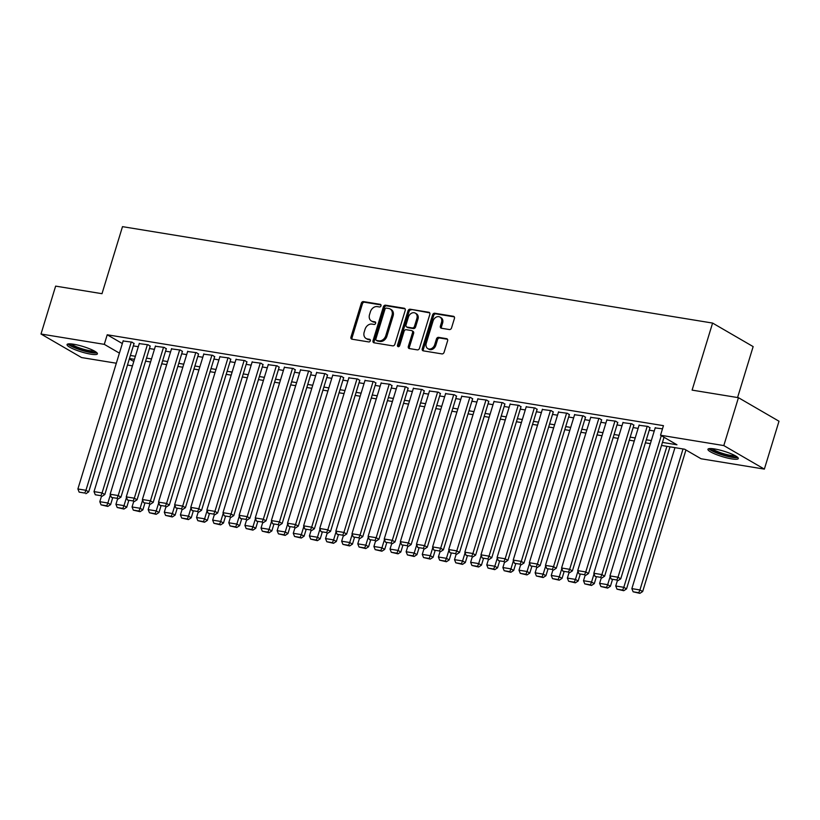 <?xml version="1.0" encoding="UTF-8"?>
<svg xmlns="http://www.w3.org/2000/svg" width="820" height="820" viewBox="0 0 820 820"><rect width="100%" height="100%" fill="white"/><g stroke="black" fill="none" stroke-linecap="round" stroke-linejoin="round"><path stroke-width="1.23" d="M380.992 305.839A1.394 1.097 -59.9 0 0 380.285 304.343L363.465 301.596A1.999 1.568 -59.9 0 0 361.312 303.215L350.96 337.061A1.999 1.568 -59.9 0 0 351.975 339.193L368.785 341.94A1.394 1.097 -59.9 0 0 369.594 339.316L367.411 338.957A6.396 5.002 -59.9 0 1 366.048 338.465A6.396 5.002 -59.9 0 1 364.193 332.11L365.054 329.291A6.396 5.002 -59.9 0 1 371.952 324.105L374.135 324.454A1.394 1.097 -59.9 0 0 374.935 321.829L372.762 321.471A6.396 5.002 -59.9 0 1 371.388 320.979A6.396 5.002 -59.9 0 1 369.533 314.624L370.394 311.805A6.396 5.002 -59.9 0 1 377.303 306.618L379.476 306.967A1.394 1.097 -59.9 0 0 380.992 305.839M731.676 458.882A15.877 2.819 17 0 1 715.645 454.28A15.877 2.819 17 0 1 707.937 449.278A15.877 2.819 17 0 1 714.579 448.96A15.877 2.819 17 0 1 730.599 453.562A15.877 2.819 17 0 1 738.307 458.564A15.877 2.819 17 0 1 731.676 458.882M90.784 354.168A15.877 2.819 17 0 1 74.753 349.566A15.877 2.819 17 0 1 67.055 344.564A15.877 2.819 17 0 1 73.687 344.246A15.877 2.819 17 0 1 89.708 348.848A15.877 2.819 17 0 1 97.416 353.851A15.877 2.819 17 0 1 90.784 354.168M449.38 329.548A1.999 1.568 -59.9 0 0 451.543 327.928L454.444 318.426A1.999 1.568 -59.9 0 0 453.439 316.294L434.764 313.24A1.999 1.568 -59.9 0 0 432.601 314.859L422.259 348.705A1.999 1.568 -59.9 0 0 423.263 350.847L441.939 353.902A1.999 1.568 -59.9 0 0 444.102 352.272L447.607 340.802A1.999 1.568 -59.9 0 0 446.592 338.67L438.608 337.358A1.999 1.568 -59.9 0 0 436.445 338.988L434.713 344.666A5.34 4.182 -59.9 0 1 427.794 348.603A5.34 4.182 -59.9 0 1 426.246 343.283L433.052 321.01A5.34 4.182 -59.9 0 1 439.971 317.073A5.34 4.182 -59.9 0 1 441.519 322.393L440.381 326.104A1.999 1.568 -59.9 0 0 441.396 328.246L449.38 329.548M116.327 363.229L81.549 357.551L41 334.017L55.637 286.118L101.998 293.693L122.498 226.648L712.59 323.07L692.101 390.115L738.451 397.69L723.804 445.578L764.363 469.112L701.079 458.769L684.639 449.227L661.514 445.455M41 334.017L104.283 344.349L119.412 353.133M662.447 442.41L676.961 444.778L660.53 435.235L663.452 425.662L107.215 334.775L104.283 344.349M660.53 435.235L723.804 445.578M405.223 310.39A1.999 1.568 -59.9 0 0 404.219 308.248L385.543 305.194A1.999 1.568 -59.9 0 0 383.391 306.823L373.038 340.669A1.999 1.568 -59.9 0 0 374.043 342.801L392.718 345.856A1.999 1.568 -59.9 0 0 394.881 344.236L405.223 310.39M410.154 309.222L428.829 312.266A1.999 1.568 -59.9 0 1 429.834 314.409L419.491 348.254A1.999 1.568 -59.9 0 1 417.329 349.873L409.344 348.572A1.999 1.568 -59.9 0 1 408.329 346.429L412.532 332.705A1.999 1.568 -59.9 0 0 411.517 330.562L406.218 329.702A1.999 1.568 -59.9 0 0 404.065 331.321L399.688 345.609A1.394 1.097 -59.9 0 1 397.474 345.251L408.001 310.841A1.999 1.568 -59.9 0 1 410.154 309.222L429.711 312.871M134.019 343.611L132.082 342.155L123.133 340.987M150.142 346.245L148.205 344.789L139.256 343.621M166.265 348.879L164.328 347.424L155.38 346.255M182.388 351.513L180.451 350.058L171.503 348.889M198.512 354.148L196.574 352.692L187.626 351.524M214.635 356.782L212.698 355.327L203.749 354.158M230.758 359.416L228.821 357.961L219.873 356.792M246.881 362.05L244.944 360.595L235.996 359.426M263.005 364.685L261.067 363.229L252.119 362.061M279.128 367.319L277.191 365.863L268.242 364.695M295.251 369.953L293.314 368.498L284.366 367.329M311.374 372.587L309.437 371.132L300.479 369.963M327.498 375.222L325.56 373.766L316.602 372.598M343.621 377.856L341.684 376.401L332.725 375.232M359.744 380.49L357.807 379.035L348.848 377.866M375.867 383.124L373.93 381.669L364.972 380.5M391.991 385.759L390.053 384.303L381.095 383.135M408.114 388.393L406.177 386.937L397.218 385.769M424.237 391.027L422.3 389.572L413.341 388.403M440.36 393.661L438.423 392.206L429.465 391.037M456.484 396.296L454.546 394.84L445.588 393.672M472.607 398.93L470.67 397.474L461.711 396.306M488.73 401.564L486.793 400.109L477.834 398.94M504.843 404.198L502.916 402.743L493.958 401.574M520.966 406.833L519.039 405.377L510.081 404.209M537.09 409.467L535.163 408.011L526.204 406.843M553.213 412.101L551.286 410.646L542.327 409.477M569.336 414.735L567.409 413.28L558.451 412.111M585.459 417.37L583.532 415.914L574.574 414.746M601.583 420.004L599.656 418.548L590.697 417.38M617.706 422.638L615.779 421.183L606.82 420.014M633.829 425.272L631.902 423.817L622.944 422.648M649.952 427.907L648.025 426.451L639.067 425.283M107.215 334.775L122.344 343.559M133.322 345.896L138.313 346.716M149.445 348.531L154.437 349.351M165.568 351.165L170.56 351.985M181.691 353.799L186.683 354.619M197.815 356.433L202.806 357.253M213.938 359.068L218.919 359.888M230.061 361.702L235.043 362.522M246.184 364.336L251.166 365.156M262.308 366.97L267.289 367.79M278.431 369.605L283.412 370.425M294.554 372.239L299.536 373.059M310.678 374.873L315.659 375.693M326.801 377.507L331.782 378.327M342.924 380.142L347.905 380.962M359.047 382.776L364.029 383.596M375.17 385.41L380.152 386.23M391.284 388.044L396.275 388.864M407.407 390.679L412.398 391.499M423.53 393.313L428.522 394.133M439.653 395.947L444.645 396.767M455.776 398.582L460.768 399.401M471.9 401.216L476.891 402.036M488.023 403.85L493.015 404.67M504.146 406.484L509.138 407.304M520.269 409.118L525.261 409.938M536.393 411.753L541.384 412.573M552.516 414.387L557.508 415.207M568.639 417.021L573.631 417.841M584.762 419.655L589.754 420.476M600.886 422.29L605.877 423.11M617.009 424.924L622.001 425.744M633.132 427.558L638.124 428.378M649.255 430.192L654.247 431.012M655.19 427.917L662.488 428.819M737.569 397.546L753.149 346.604L712.59 323.07M738.451 397.69L779 421.224L764.363 469.112M132.45 365.863L127.469 365.054M129.345 358.904L133.793 361.487M650.383 443.64L645.401 442.82M634.26 440.996L629.278 440.186M618.136 438.362L613.155 437.552M602.013 435.727L597.032 434.918M585.89 433.093L580.909 432.283M569.767 430.459L564.785 429.649M553.643 427.825L548.662 427.015M537.52 425.19L532.539 424.381M521.397 422.556L516.415 421.746M505.274 419.922L500.292 419.112M489.15 417.288L484.169 416.478M473.037 414.654L468.046 413.844M456.914 412.019L451.922 411.209M440.791 409.385L435.799 408.575M424.668 406.751L419.676 405.941M408.544 404.116L403.553 403.307M392.421 401.482L387.429 400.672M376.298 398.848L371.306 398.038M360.175 396.214L355.183 395.404M344.051 393.579L339.06 392.77M327.928 390.945L322.936 390.135M311.805 388.311L306.813 387.501M295.682 385.677L290.69 384.867M279.558 383.042L274.567 382.233M263.435 380.408L258.443 379.598M247.312 377.774L242.32 376.964M231.189 375.14L226.197 374.33M215.065 372.505L210.074 371.696M198.942 369.871L193.95 369.061M182.819 367.237L177.827 366.427M166.696 364.603L161.704 363.793M150.572 361.968L145.581 361.159M134.449 359.334L129.457 358.524M130.39 355.47L135.382 356.29M146.513 358.104L151.505 358.924M162.637 360.738L167.628 361.558M178.76 363.373L183.752 364.193M194.883 366.007L199.875 366.827M211.006 368.641L215.998 369.461M227.13 371.276L232.121 372.095M243.253 373.91L248.245 374.73M259.376 376.544L264.368 377.364M275.499 379.188L280.491 379.998M291.623 381.823L296.614 382.632M307.746 384.457L312.738 385.267M323.869 387.091L328.861 387.901M339.992 389.726L344.984 390.535M356.116 392.36L361.107 393.169M372.239 394.994L377.231 395.804M388.362 397.628L393.354 398.438M404.485 400.262L409.477 401.072M420.609 402.897L425.59 403.707M436.732 405.531L441.713 406.341M452.855 408.165L457.837 408.975M468.978 410.799L473.96 411.609M485.102 413.434L490.083 414.243M501.225 416.068L506.206 416.878M517.348 418.702L522.33 419.512M533.471 421.336L538.453 422.146M549.595 423.971L554.576 424.78M565.718 426.605L570.699 427.415M581.841 429.239L586.823 430.049M597.954 431.873L602.946 432.683M614.077 434.508L619.069 435.317M630.201 437.142L635.192 437.952M646.324 439.776L651.316 440.586M371.388 320.979L372.485 321.614A6.396 5.002 -59.9 0 0 373.858 322.106L372.762 321.471M375.632 322.393L373.858 322.106M366.048 338.465L367.145 339.101A6.396 5.002 -59.9 0 0 368.508 339.593L367.411 338.957M370.281 339.88L368.508 339.593M380.972 304.907L364.562 302.231A1.999 1.568 -59.9 0 0 362.409 303.851L352.057 337.696A1.999 1.568 -59.9 0 0 352.19 339.234M405.101 308.853L386.64 305.839A1.999 1.568 -59.9 0 0 384.488 307.459L374.135 341.304A1.999 1.568 -59.9 0 0 374.268 342.842M386.476 308.115A1.394 1.097 -59.9 0 0 384.969 309.253L375.888 338.957A1.394 1.097 -59.9 0 0 376.595 340.454L378.891 340.833A6.396 5.002 -59.9 0 0 385.789 335.646L392.001 315.331A6.396 5.002 -59.9 0 0 390.146 308.976A6.396 5.002 -59.9 0 0 388.772 308.494L386.476 308.115M377.149 340.782A1.394 1.097 -59.9 0 0 377.692 341.089L376.595 340.454M390.146 308.976L391.242 309.611A6.396 5.002 -59.9 0 1 393.098 315.966L386.886 336.282A6.396 5.002 -59.9 0 1 379.988 341.468L377.692 341.089M411.947 330.716L413.044 331.352A1.999 1.568 -59.9 0 1 413.628 333.34L409.426 347.065A1.999 1.568 -59.9 0 0 409.559 348.603M411.25 309.857A1.999 1.568 -59.9 0 0 409.088 311.477L398.571 345.886A1.394 1.097 -59.9 0 0 398.561 346.737M416.878 318.467A5.34 4.182 -59.9 0 0 415.33 313.148A5.34 4.182 -59.9 0 0 408.411 317.084L406.013 324.925A1.999 1.568 -59.9 0 0 407.027 327.067L412.327 327.938A1.999 1.568 -59.9 0 0 414.479 326.309L416.878 318.467L417.974 319.103A5.34 4.182 -59.9 0 0 416.427 313.783L415.33 313.148M406.597 326.913L407.694 327.549A1.999 1.568 -59.9 0 0 408.124 327.703L407.027 327.067M417.974 319.103L415.576 326.944A1.999 1.568 -59.9 0 1 413.423 328.574L408.124 327.703M439.971 317.073L441.068 317.709A5.34 4.182 -59.9 0 1 442.615 323.029L441.478 326.739A1.999 1.568 -59.9 0 0 441.611 328.277M427.794 348.603L428.891 349.238A5.34 4.182 -59.9 0 0 435.809 345.302L434.713 344.666M447.474 339.265L439.704 337.994A1.999 1.568 -59.9 0 0 437.542 339.623L435.809 345.302M454.321 316.889L435.861 313.875A1.999 1.568 -59.9 0 0 433.698 315.495L423.356 349.34A1.999 1.568 -59.9 0 0 423.479 350.878M110.372 494.829L107.871 503.008L99.804 501.696L101.475 496.243M106.723 505.776L101.075 504.864L107.82 506.422L106.723 505.776L107.871 503.008L110.608 504.597L112.606 498.058M99.804 501.696L101.075 504.864M107.82 506.422L110.608 504.597M131.282 342.022L85.946 490.288L88.693 491.877L134.111 343.324M123.215 340.7L77.89 488.976L85.946 490.288L84.798 493.056L79.161 492.133L84.798 493.056M88.693 491.877L85.895 493.691M79.161 492.133L77.89 488.976M95.755 351.852A13.745 2.439 17 0 1 90.097 351.964A13.745 2.439 17 0 1 76.649 348.151A13.745 2.439 17 0 1 69.546 343.836M71.309 343.928A12.72 2.265 -163 0 0 89.841 350.693A12.72 2.265 -163 0 0 94.249 350.939M67.968 343.969A15.775 2.808 -163 0 0 91.194 352.6A15.775 2.808 -163 0 0 96.986 352.846M736.647 456.566A13.745 2.439 17 0 1 717.869 452.999A13.745 2.439 17 0 1 710.438 448.55M712.191 448.642A12.72 2.265 -163 0 0 718.586 451.994A12.72 2.265 -163 0 0 735.14 455.654M708.859 448.683A15.775 2.808 -163 0 0 717.018 453.081A15.775 2.808 -163 0 0 737.877 457.56M126.495 497.463L123.994 505.643L115.927 504.331L117.598 498.878M122.846 508.41L117.198 507.498L123.943 509.056L122.846 508.41L123.994 505.643L126.731 507.231L128.73 500.692M115.927 504.331L117.198 507.498M123.943 509.056L126.731 507.231M142.618 500.097L140.117 508.277L132.051 506.965L133.721 501.512M138.97 511.044L133.322 510.132L140.066 511.69L138.97 511.044L140.117 508.277L142.854 509.866L144.853 503.326M132.051 506.965L133.322 510.132M140.066 511.69L142.854 509.866M158.742 502.732L156.241 510.911L148.174 509.599L149.845 504.146M155.093 513.679L149.445 512.766L156.189 514.324L155.093 513.679L156.241 510.911L158.977 512.5L160.976 505.96M148.174 509.599L149.445 512.766M156.189 514.324L158.977 512.5M174.865 505.366L172.364 513.545L164.297 512.233L165.968 506.78M171.216 516.313L165.568 515.401L172.313 516.959L171.216 516.313L172.364 513.545L175.101 515.134L177.099 508.595M164.297 512.233L165.568 515.401M172.313 516.959L175.101 515.134M147.405 344.656L102.069 492.922L104.816 494.511L150.234 345.958M139.338 343.334L94.013 491.61L102.069 492.922L100.921 495.69L95.284 494.767L100.921 495.69M104.816 494.511L102.018 496.325M95.284 494.767L94.013 491.61M163.528 347.29L118.193 495.557L120.94 497.145L166.357 348.592M155.462 345.968L110.136 494.245L118.193 495.557L117.045 498.324L111.407 497.402L117.045 498.324M120.94 497.145L118.141 498.96M111.407 497.402L110.136 494.245M179.652 349.925L134.316 498.191L137.063 499.78L182.481 351.226M171.585 348.603L126.26 496.879L134.316 498.191L133.168 500.958L127.53 500.036L133.168 500.958M137.063 499.78L134.265 501.594M127.53 500.036L126.26 496.879M195.775 352.559L150.439 500.825L153.186 502.414L198.594 353.861M187.708 351.237L142.383 499.513L150.439 500.825L149.291 503.593L143.654 502.67L149.291 503.593M153.186 502.414L150.388 504.228M143.654 502.67L142.383 499.513M190.988 508L188.487 516.18L180.421 514.868L182.091 509.415M187.339 518.947L181.691 518.035L188.426 519.593L187.339 518.947L188.487 516.18L191.224 517.768L193.223 511.229M180.421 514.868L181.691 518.035M188.426 519.593L191.224 517.768M211.898 355.193L166.562 503.459L169.309 505.048L214.717 356.495M203.832 353.871L158.506 502.147L166.562 503.459L165.414 506.227L159.777 505.304L165.414 506.227M169.309 505.048L166.511 506.862M159.777 505.304L158.506 502.147M207.111 510.634L204.61 518.814L196.544 517.502L198.214 512.049M203.462 521.592L197.815 520.669L204.549 522.227L203.462 521.592L204.61 518.814L207.347 520.403L209.346 513.863M196.544 517.502L197.815 520.669M204.549 522.227L207.347 520.403M228.021 357.827L182.686 506.094L185.422 507.682L230.84 359.129M219.955 356.505L174.629 504.782L182.686 506.094L181.538 508.861L175.9 507.939L181.538 508.861M185.422 507.682L182.635 509.497M175.9 507.939L174.629 504.782M223.235 513.269L220.734 521.448L212.667 520.136L214.338 514.683M219.586 524.226L213.938 523.303L220.672 524.861L219.586 524.226L220.734 521.448L223.47 523.037L225.469 516.497M212.667 520.136L213.938 523.303M220.672 524.861L223.47 523.037M244.145 360.462L198.809 508.728L201.546 510.317L246.963 361.763M236.078 359.139L190.752 507.416L198.809 508.728L197.661 511.495L192.023 510.573L197.661 511.495M201.546 510.317L198.758 512.131M192.023 510.573L190.752 507.416M239.358 515.903L236.857 524.082L228.79 522.77L230.461 517.317M235.699 526.86L230.061 525.938L236.796 527.496L235.699 526.86L236.857 524.082L239.594 525.671L241.592 519.132M228.79 522.77L230.061 525.938M236.796 527.496L239.594 525.671M260.268 363.096L214.932 511.362L217.669 512.951L263.087 364.398M252.201 361.774L206.876 510.05L214.932 511.362L213.784 514.13L208.147 513.207L213.784 514.13M217.669 512.951L214.881 514.765M208.147 513.207L206.876 510.05M255.481 518.537L252.98 526.717L244.913 525.405L246.584 519.952M251.822 529.495L246.184 528.572L252.919 530.13L251.822 529.495L252.98 526.717L255.717 528.305L257.716 521.766M244.913 525.405L246.184 528.572M252.919 530.13L255.717 528.305M276.391 365.73L231.055 513.996L233.792 515.585L279.21 367.032M268.324 364.408L222.999 512.684L231.055 513.996L229.907 516.764L224.26 515.841L229.907 516.764M233.792 515.585L231.004 517.399M224.26 515.841L222.999 512.684M271.604 521.171L269.093 529.351L261.037 528.039L262.707 522.586M267.945 532.129L262.308 531.206L269.042 532.764L267.945 532.129L269.093 529.351L271.84 530.94L273.839 524.4M261.037 528.039L262.308 531.206M269.042 532.764L271.84 530.94M292.514 368.364L247.179 516.631L249.915 518.219L295.333 369.666M284.448 367.042L239.122 515.319L247.179 516.631L246.031 519.398L240.383 518.476L246.031 519.398M249.915 518.219L247.127 520.034M240.383 518.476L239.122 515.319M287.728 523.806L285.216 531.985L277.16 530.673L278.831 525.22M284.068 534.763L278.431 533.841L285.165 535.399L284.068 534.763L285.216 531.985L287.963 533.574L289.962 527.034M277.16 530.673L278.431 533.841M285.165 535.399L287.963 533.574M308.627 370.999L263.302 519.265L266.039 520.854L311.457 372.3M300.571 369.676L255.245 517.953L263.302 519.265L262.154 522.032L256.506 521.11L262.154 522.032M266.039 520.854L263.251 522.668M256.506 521.11L255.245 517.953M303.851 526.44L301.34 534.62L293.283 533.307L294.954 527.854M300.192 537.397L294.554 536.475L301.288 538.033L300.192 537.397L301.34 534.62L304.087 536.208L306.085 529.669M293.283 533.307L294.554 536.475M301.288 538.033L304.087 536.208M324.751 373.633L279.425 521.899L282.162 523.488L327.58 374.935M316.694 372.311L271.369 520.587L279.425 521.899L278.277 524.667L272.63 523.744L278.277 524.667M282.162 523.488L279.374 525.302M272.63 523.744L271.369 520.587M340.874 376.267L295.548 524.534L298.285 526.122L343.703 377.569M332.817 374.945L287.492 523.221L295.548 524.534L294.401 527.301L288.753 526.378L294.401 527.301M298.285 526.122L295.497 527.936M288.753 526.378L287.492 523.221M356.997 378.901L311.672 527.168L314.409 528.756L359.826 380.203M348.941 377.579L303.605 525.856L311.672 527.168L310.524 529.935L304.876 529.013L310.524 529.935M314.409 528.756L311.62 530.571M304.876 529.013L303.605 525.856M319.964 529.074L317.463 537.254L309.406 535.942L311.077 530.489M316.315 540.031L310.678 539.109L317.412 540.667L316.315 540.031L317.463 537.254L320.21 538.842L322.209 532.303M309.406 535.942L310.678 539.109M317.412 540.667L320.21 538.842M336.087 531.708L333.586 539.888L325.53 538.576L327.2 533.123M332.438 542.666L326.801 541.743L333.535 543.301L332.438 542.666L333.586 539.888L336.333 541.487L338.332 534.937M325.53 538.576L326.801 541.743M333.535 543.301L336.333 541.487M352.21 534.343L349.709 542.522L341.653 541.21L343.324 535.757M348.561 545.3L342.924 544.377L349.658 545.935L348.561 545.3L349.709 542.522L352.457 544.121L354.455 537.572M341.653 541.21L342.924 544.377M349.658 545.935L352.457 544.121M373.12 381.536L327.795 529.802L330.532 531.391L375.949 382.837M365.064 380.213L319.728 528.49L327.795 529.802L326.647 532.569L320.999 531.647L326.647 532.569M330.532 531.391L327.744 533.205M320.999 531.647L319.728 528.49M368.334 536.977L365.833 545.156L357.776 543.845L359.447 538.391M364.685 547.934L359.047 547.012L365.781 548.57L364.685 547.934L365.833 545.156L368.58 546.755L370.578 540.206M357.776 543.845L359.047 547.012M365.781 548.57L368.58 546.755M389.244 384.17L343.918 532.436L346.655 534.025L392.073 385.472M381.187 382.848L335.851 531.124L343.918 532.436L342.77 535.204L337.122 534.281L342.77 535.204M346.655 534.025L343.867 535.839M337.122 534.281L335.851 531.124M384.457 539.611L381.956 547.791L373.899 546.479L375.57 541.026M380.808 550.568L375.17 549.646L381.905 551.204L380.808 550.568L381.956 547.791L384.703 549.39L386.702 542.84M373.899 546.479L375.17 549.646M381.905 551.204L384.703 549.39M405.367 386.804L360.041 535.07L362.778 536.659L408.196 388.106M397.31 385.492L351.975 533.758L360.041 535.07L358.893 537.838L353.246 536.915L358.893 537.838M362.778 536.659L359.99 538.473M353.246 536.915L351.975 533.758M400.58 542.245L398.079 550.425L390.023 549.113L391.683 543.66M396.931 553.203L391.294 552.28L398.028 553.838L396.931 553.203L398.079 550.425L400.826 552.024L402.825 545.474M390.023 549.113L391.294 552.28M398.028 553.838L400.826 552.024M421.49 389.438L376.165 537.705L378.901 539.293L424.319 390.74M413.434 388.126L368.098 536.393L376.165 537.705L375.017 540.472L369.369 539.55L375.017 540.472M378.901 539.293L376.113 541.108M369.369 539.55L368.098 536.393M416.703 544.88L414.202 553.059L406.146 551.747L407.806 546.294M413.054 555.837L407.417 554.914L414.151 556.472L413.054 555.837L414.202 553.059L416.949 554.658L418.948 548.108M406.146 551.747L407.417 554.914M414.151 556.472L416.949 554.658M437.613 392.073L392.288 540.339L395.025 541.928L440.442 393.374M429.557 390.761L384.221 539.027L392.288 540.339L391.14 543.106L385.492 542.184L391.14 543.106M395.025 541.928L392.237 543.742M385.492 542.184L384.221 539.027M432.827 547.514L430.326 555.693L422.269 554.381L423.93 548.928M429.178 558.471L423.54 557.549L430.274 559.107L429.178 558.471L430.326 555.693L433.073 557.293L435.071 550.743M422.269 554.381L423.54 557.549M430.274 559.107L433.073 557.293M453.737 394.707L408.411 542.973L411.148 544.562L456.566 396.009M445.68 393.395L400.344 541.661L408.411 542.973L407.263 545.741L401.615 544.818L407.263 545.741M411.148 544.562L408.36 546.376M401.615 544.818L400.344 541.661M448.95 550.148L446.449 558.328L438.392 557.016L440.053 551.563M445.301 561.105L439.663 560.183L446.398 561.741L445.301 561.105L446.449 558.328L449.196 559.927L451.195 553.377M438.392 557.016L439.663 560.183M446.398 561.741L449.196 559.927M469.86 397.341L424.534 545.607L427.271 547.196L472.689 398.643M461.803 396.029L416.468 544.295L424.534 545.607L423.386 548.375L417.739 547.452L423.386 548.375M427.271 547.196L424.483 549.01M417.739 547.452L416.468 544.295M465.073 552.782L462.572 560.962L454.516 559.65L456.176 554.197M461.424 563.74L455.787 562.817L462.521 564.375L461.424 563.74L462.572 560.962L465.309 562.561L467.318 556.011M454.516 559.65L455.787 562.817M462.521 564.375L465.309 562.561M485.983 399.976L440.658 548.242L443.394 549.83L488.812 401.277M477.927 398.663L432.591 546.93L440.658 548.242L439.51 551.009L433.862 550.087L439.51 551.009M443.394 549.83L440.606 551.645M433.862 550.087L432.591 546.93M481.196 555.417L478.695 563.596L470.639 562.284L472.299 556.831M477.547 566.374L471.91 565.451L478.644 567.009L477.547 566.374L478.695 563.596L481.432 565.195L483.441 558.645M470.639 562.284L471.91 565.451M478.644 567.009L481.432 565.195M497.32 558.051L494.819 566.23L486.762 564.918L488.423 559.466M493.671 569.008L488.033 568.086L494.767 569.644L493.671 569.008L494.819 566.23L497.555 567.829L499.564 561.28M486.762 564.918L488.033 568.086M494.767 569.644L497.555 567.829M513.443 560.685L510.942 568.865L502.885 567.553L504.546 562.1M509.794 571.643L504.156 570.72L510.891 572.278L509.794 571.643L510.942 568.865L513.679 570.464L515.688 563.914M502.885 567.553L504.156 570.72M510.891 572.278L513.679 570.464M502.106 402.61L456.781 550.876L459.518 552.465L504.935 403.911M494.05 401.298L448.714 549.564L456.781 550.876L455.633 553.643L449.985 552.721L455.633 553.643M459.518 552.465L456.73 554.279M449.985 552.721L448.714 549.564M518.23 405.244L472.904 553.51L475.641 555.099L521.059 406.546M510.173 403.932L464.837 552.198L472.904 553.51L471.756 556.278L466.108 555.355L471.756 556.278M475.641 555.099L472.853 556.913M466.108 555.355L464.837 552.198M534.353 407.878L489.027 556.144L491.764 557.733L537.182 409.18M526.297 406.566L480.961 554.832L489.027 556.144L487.879 558.912L482.232 557.989L487.879 558.912M491.764 557.733L488.976 559.558M482.232 557.989L480.961 554.832M529.566 563.319L527.065 571.499L519.009 570.187L520.669 564.734M525.917 574.277L520.269 573.354L527.014 574.912L525.917 574.277L527.065 571.499L529.802 573.098L531.811 566.548M519.009 570.187L520.269 573.354M527.014 574.912L529.802 573.098M550.476 410.512L505.151 558.779L507.887 560.367L553.305 411.814M542.42 409.2L497.084 557.467L505.151 558.779L504.003 561.546L498.355 560.634L504.003 561.546M507.887 560.367L505.099 562.192M498.355 560.634L497.084 557.467M545.689 565.954L543.188 574.133L535.132 572.821L536.793 567.368M542.04 576.911L536.393 575.989L543.137 577.547L542.04 576.911L543.188 574.133L545.925 575.732L547.934 569.182M535.132 572.821L536.393 575.989M543.137 577.547L545.925 575.732M566.599 413.147L521.274 561.413L524.011 563.002L569.428 414.448M558.543 411.835L513.207 560.101L521.274 561.413L520.126 564.18L514.478 563.268L520.126 564.18M524.011 563.002L521.223 564.826M514.478 563.268L513.207 560.101M561.813 568.588L559.312 576.768L551.255 575.455L552.916 570.002M558.164 579.545L552.516 578.623L559.26 580.181L558.164 579.545L559.312 576.768L562.048 578.366L564.047 571.817M551.255 575.455L552.516 578.623M559.26 580.181L562.048 578.366M582.723 415.781L537.397 564.047L540.134 565.636L585.552 417.083M574.666 414.469L529.33 562.735L537.397 564.047L536.249 566.815L530.601 565.902L536.249 566.815M540.134 565.636L537.336 567.46M530.601 565.902L529.33 562.735M577.936 571.222L575.435 579.402L567.378 578.09L569.039 572.637M574.287 582.179L568.639 581.257L575.384 582.815L574.287 582.179L575.435 579.402L578.172 581.001L580.17 574.451M567.378 578.09L568.639 581.257M575.384 582.815L578.172 581.001M598.846 418.415L553.52 566.681L556.257 568.27L601.675 419.717M590.789 417.103L545.454 565.37L553.52 566.681L552.372 569.449L546.725 568.537L552.372 569.449M556.257 568.27L553.459 570.095M546.725 568.537L545.454 565.37M594.059 573.856L591.558 582.036L583.502 580.724L585.162 575.271M590.41 584.814L584.762 583.891L591.507 585.449L590.41 584.814L591.558 582.036L594.295 583.635L596.294 577.085M583.502 580.724L584.762 583.891M591.507 585.449L594.295 583.635M610.182 576.491L607.681 584.67L599.615 583.358L601.285 577.905M606.534 587.448L600.886 586.525L607.63 588.083L606.534 587.448L607.681 584.67L610.418 586.269L612.417 579.72M599.615 583.358L600.886 586.525M607.63 588.083L610.418 586.269M666.906 446.336L623.805 587.315L615.738 585.992L617.409 580.539M622.657 590.082L617.009 589.16L623.753 590.718L622.657 590.082L623.805 587.315L626.541 588.903L669.981 446.838M615.738 585.992L617.009 589.16M623.753 590.718L626.541 588.903M614.969 421.049L569.644 569.316L572.38 570.904L617.798 422.351M606.913 419.737L561.577 568.004L569.644 569.316L568.496 572.083L562.848 571.171L568.496 572.083M572.38 570.904L569.582 572.729M562.848 571.171L561.577 568.004M631.092 423.684L585.767 571.95L588.504 573.539L633.922 424.985M623.026 422.372L577.7 570.638L585.767 571.95L584.609 574.717L578.971 573.805L584.609 574.717M588.504 573.539L585.705 575.363M578.971 573.805L577.7 570.638M647.216 426.318L601.89 574.584L604.627 576.173L650.045 427.62M639.149 425.006L593.823 573.272L601.89 574.584L600.732 577.362L595.095 576.439L600.732 577.362M604.627 576.173L601.829 577.997M595.095 576.439L593.823 573.272M683.029 448.97L639.928 589.949L631.861 588.627L674.962 447.648M638.78 592.716L633.132 591.794L639.877 593.352L638.78 592.716L639.928 589.949L642.665 591.538L685.94 449.985M631.861 588.627L633.132 591.794M639.877 593.352L642.665 591.538M661.279 435.676L618.003 577.218L620.75 578.807L664.026 437.265M655.272 427.64L609.947 575.906L618.003 577.218L616.855 579.996L611.218 579.074L616.855 579.996M620.75 578.807L617.952 580.632M611.218 579.074L609.947 575.906M380.828 304.651L380.285 304.343M370.127 339.623L369.594 339.316M375.478 322.137L374.935 321.829M352.057 337.696L350.96 337.061M362.409 303.851L361.312 303.215M364.562 302.231L363.465 301.596M374.135 341.304L373.038 340.669M384.488 307.459L383.391 306.823M386.64 305.839L385.543 305.194M404.988 308.699L404.219 308.248M379.988 341.468L378.891 340.833M386.886 336.282L385.789 335.646M393.098 315.966L392.001 315.331M429.598 312.717L428.829 312.266M409.426 347.065L408.329 346.429M413.628 333.34L412.532 332.705M398.571 345.886L397.474 345.251M409.088 311.477L408.001 310.841M413.423 328.574L412.327 327.938M415.576 326.944L414.479 326.309M441.478 326.739L440.381 326.104M442.615 323.029L441.519 322.393M437.542 339.623L436.445 338.988M439.704 337.994L438.608 337.358M447.371 339.111L446.592 338.67M423.356 349.34L422.259 348.705M433.698 315.495L432.601 314.859M435.861 313.875L434.764 313.24M454.208 316.735L453.439 316.294M377.395 340.987L376.298 340.351"/></g></svg>
